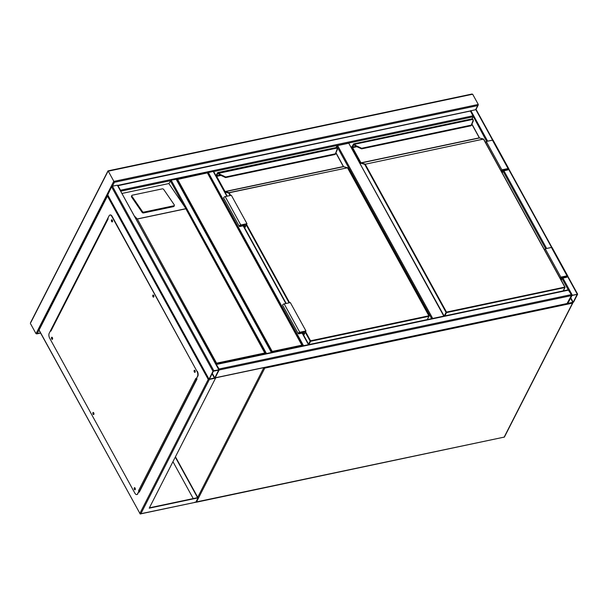<?xml version="1.0" encoding="UTF-8"?>
<svg xmlns="http://www.w3.org/2000/svg" width="608" height="608" viewBox="0 0 608 608"><rect width="100%" height="100%" fill="white"/><g stroke="black" fill="none" stroke-linecap="round" stroke-linejoin="round"><path stroke-width="0.91" d="M443.81 316.107L348.772 143.23L337.653 145.578L432.691 318.455M348.772 143.23L444.144 316.038M431.657 318.668L336.809 146.148L336.087 147.577M336.809 146.148L337.653 145.578M271.67 352.564L272.194 351.432L301.857 345.169L302.564 346.043M227.21 196.171L213.575 171.372L207.45 172.778L302.586 345.922M301.857 345.169L207.374 172.892L177.635 179.421L272.194 351.432M176.563 179.322L207.45 172.771M176.48 179.421L177.635 179.421M470.06 110.983L476.17 109.584L492.982 140.167M577.577 294.302L571.398 295.61L567.386 303.658L573.587 302.13L577.577 294.302M572.105 295.313L567.788 303.438L573.2 302.214L577.205 294.302L572.105 295.313M218.994 369.413L216.364 364.618M215.012 377.956L219.169 369.983L219.085 368.98L216.136 364.2M219.085 368.98L571.315 294.606L571.398 295.61L567.036 303.514M571.315 294.606L568.282 289.932M213.834 370.72L212.99 371.29L208.977 379.339L215.179 377.811L219.192 369.763L213.834 370.72L112.404 186.223L117.344 185.182L219.192 369.763M107.745 194.94L111.56 186.793L112.404 186.223L114.403 182.309L108.156 170.954L30.924 322.331M218.789 370.067L213.378 371.207L209.38 379.118L214.791 377.895L218.72 369.945M120.688 190.585L118.051 185.797M120.916 191.003L117.823 185.379M469.976 111.112L118.279 185.622M486.62 141.39L470.508 111.241M213.682 171.562L473.092 116.789L472.028 118.872M271.267 352.541L266.015 353.651M271.7 352.45L265.574 353.742M122.231 193.397L168.857 183.555L171.137 180.158L266.327 353.301M271.685 352.344L176.495 179.2L171.137 180.158M308.78 344.614L302.655 345.914M308.34 344.713L303.088 345.823M173.569 206.614A1.087 0.722 18.6 0 0 174.086 206.218L174.374 205.367A1.087 0.722 18.6 0 0 174.268 204.828L163.681 189.422A1.087 0.722 18.6 0 0 162.237 188.875L132.27 195.198A1.087 0.722 -161.4 0 0 131.746 195.601L131.465 196.445A1.087 0.722 -161.4 0 0 131.571 196.992L142.158 212.397A1.087 0.722 18.6 0 0 143.594 212.944L173.569 206.614L173.85 205.77L143.883 212.093L143.594 212.944M216.053 364.306L216.577 363.174L264.776 352.997L184.999 207.206L168.857 183.555M134.991 216.608L137.332 219.024L216.577 363.174M143.883 212.093A1.087 0.722 18.6 0 1 142.439 211.546L131.852 196.141A1.087 0.722 -161.4 0 1 131.746 195.601M173.85 205.77A1.087 0.722 18.6 0 0 174.374 205.367M264.776 352.997L265.483 353.871M184.999 207.206L265.514 353.757M112.085 221.145L112.146 220.202L112.533 221.251L112.085 221.145M153.436 296.362L153.497 295.42L153.885 296.468L153.436 296.362M194.788 371.579L194.849 370.637L195.236 371.686L194.788 371.579M135.105 488.14L135.31 489.136L134.87 489.03L135.113 488.148M93.966 413.904L93.518 413.812L93.761 412.931M93.754 412.923L93.959 413.919M52.615 338.686L52.166 338.595L52.227 337.645L52.607 338.694M149.218 508.182L198.033 497.876L195.814 502.223L140.82 513.836L209.395 379.422L215.574 378.115L149.218 508.182M175.438 456.775L198.033 497.876M54.788 322.202L55.222 322.111M54.606 322.559L55.039 322.468M175.279 457.102L197.57 497.656L149.401 507.824M196.673 378.51L196.984 379.073L139.285 492.176L138.974 491.606M50.51 330.691L108.209 217.596M172.946 461.67L193.23 498.568M52.273 327.127L52.706 327.036M108.186 217.542L50.768 330.539M139.141 491.279L139.452 491.849M209.395 379.422L208.24 379.422L139.886 513.395L39.079 330.038L107.434 196.057L208.24 379.422M107.692 195.1L39.056 329.574A0.73 0.54 27 0 0 39.079 330.038L39.262 330.357M107.966 194.925L107.434 196.057M194.666 502.223L195.814 502.223A0.73 0.73 0 0 0 196.27 502.238L504.169 437.114L572.523 303.134L264.784 368.114L196.43 502.094A0.73 0.54 27 0 1 195.913 502.026L504.169 437.114A0.73 0.54 27 0 0 504.503 436.871L572.858 302.898A0.73 0.54 27 0 0 572.903 302.655M140.349 513.813L195.814 502.223M52.41 339.287A1.087 0.54 78.1 0 1 52.014 338.884A1.087 0.54 78.1 0 1 51.984 337.242M51.71 338.952A1.087 0.54 78.1 0 1 51.467 337.873A1.087 0.54 78.1 0 1 51.817 337.235A1.087 0.54 78.1 0 1 52.372 337.645A1.087 0.54 78.1 0 1 52.615 338.724A1.087 0.54 78.1 0 1 52.265 339.363A1.087 0.54 78.1 0 1 51.71 338.952M93.761 414.504A1.087 0.54 78.1 0 1 93.366 414.101A1.087 0.54 78.1 0 1 93.336 412.467M93.062 414.17A1.087 0.54 78.1 0 1 92.819 413.09A1.087 0.54 78.1 0 1 93.168 412.452A1.087 0.54 78.1 0 1 93.723 412.862A1.087 0.54 78.1 0 1 93.966 413.942A1.087 0.54 78.1 0 1 93.617 414.588A1.087 0.54 78.1 0 1 93.062 414.17M135.113 489.721A1.087 0.54 78.1 0 1 134.718 489.326A1.087 0.54 78.1 0 1 134.687 487.684M134.414 489.387A1.087 0.54 78.1 0 1 134.17 488.315A1.087 0.54 78.1 0 1 134.52 487.669A1.087 0.54 78.1 0 1 135.075 488.08A1.087 0.54 78.1 0 1 135.318 489.159A1.087 0.54 78.1 0 1 134.968 489.805A1.087 0.54 78.1 0 1 134.414 489.387M195.039 372.278A1.087 0.54 78.1 0 1 194.644 371.876A1.087 0.54 78.1 0 1 194.606 370.234M194.332 371.944A1.087 0.54 78.1 0 1 194.096 370.865A1.087 0.54 78.1 0 1 194.438 370.219A1.087 0.54 78.1 0 1 195.001 370.637A1.087 0.54 78.1 0 1 195.236 371.716A1.087 0.54 78.1 0 1 194.894 372.354A1.087 0.54 78.1 0 1 194.332 371.944M153.687 297.061A1.087 0.54 78.1 0 1 153.292 296.658A1.087 0.54 78.1 0 1 153.254 295.017M152.98 296.719A1.087 0.54 78.1 0 1 152.745 295.648A1.087 0.54 78.1 0 1 153.087 295.002A1.087 0.54 78.1 0 1 153.649 295.42A1.087 0.54 78.1 0 1 153.885 296.491A1.087 0.54 78.1 0 1 153.543 297.137A1.087 0.54 78.1 0 1 152.98 296.719M112.336 221.836A1.087 0.54 78.1 0 1 111.94 221.441A1.087 0.54 78.1 0 1 111.902 219.8M111.629 221.502A1.087 0.54 78.1 0 1 111.393 220.43A1.087 0.54 78.1 0 1 111.735 219.784A1.087 0.54 78.1 0 1 112.298 220.202A1.087 0.54 78.1 0 1 112.533 221.274A1.087 0.54 78.1 0 1 112.191 221.92A1.087 0.54 78.1 0 1 111.629 221.502M197.471 376.398L196.452 378.944L195.829 378.442L138.571 490.664L138.882 491.234L137.552 493.848A3.633 1.801 78.1 0 1 136.747 494.562A3.633 1.801 78.1 0 1 134.885 493.179L49.681 338.2A3.633 1.801 78.1 0 1 49.233 333.192L50.563 330.577L50.874 331.147L108.133 218.918L107.821 218.356L109.151 215.741A3.633 1.801 78.1 0 1 109.964 215.027A3.633 1.801 78.1 0 1 111.826 216.402L197.022 371.382A3.633 1.801 78.1 0 1 197.471 376.398L196.141 379.004M138.571 490.664A0.73 0.54 27 0 0 139.156 491.097L138.882 491.234M50.912 330.592A0.73 0.54 27 0 0 50.874 331.147M139.194 491.173L137.552 493.848M136.899 494.517A3.633 1.801 -101.9 0 0 137.051 494.494A3.633 1.801 -101.9 0 0 137.864 493.78M111.826 216.402L112.13 216.342A3.633 1.801 -101.9 0 0 110.268 214.958A3.633 1.801 -101.9 0 0 110.124 215.004M112.13 216.342L197.022 371.382M197.782 376.329A3.633 1.801 -101.9 0 0 197.334 371.321M139.156 491.097A0.73 0.54 27 0 0 139.506 491.104L139.87 491.028M196.863 378.852L196.764 378.875A0.73 0.54 -153 0 1 196.483 378.883M215.954 175.697L217.527 172.832A1.452 0.722 78.1 0 1 217.846 172.543A1.452 0.722 78.1 0 1 218.325 172.725L218.614 173.09A3.268 2.424 27 0 0 220.225 174.405L225.697 176.981L225.766 177.498L220.005 174.868A3.633 2.69 -153 0 1 218.219 173.409L217.968 173.098A1.087 0.54 -101.9 0 0 217.375 173.174L216.022 175.818M334.894 154.326L335.13 153.87L334.894 154.326L335.13 153.87L225.697 176.981L225.424 177.544L219.99 174.891L220.225 174.405M218.219 173.409L336.908 148.109L336.657 147.736L336.908 148.109A3.268 2.424 27 0 1 336.931 149.758L335.175 154.371M216.091 175.948L217.39 173.204A1.056 0.524 78.1 0 1 217.96 173.128L218.204 173.432A3.633 2.69 27 0 0 219.99 174.891L219.99 174.891M230.12 195.556L228.745 193.055L229.026 192.63L347.654 167.778M218.325 172.725L218.173 173.379M298.27 333.648L282.667 305.262A1.269 0.578 151.2 0 1 283.009 304.494A1.269 0.578 151.2 0 1 284.164 303.886L290.343 302.586L305.953 330.965L299.774 332.272A1.269 0.578 151.2 0 0 298.612 332.88A1.269 0.578 151.2 0 0 298.27 333.648A1.269 0.578 151.2 0 0 298.992 333.792L303.012 332.948L302.716 333.518M303.719 335.342L305.953 330.965M303.506 334.955L305.322 331.39L299.607 332.599L298.748 333.382L303.643 332.523L302.936 333.914M303.255 331.824L303.643 332.523M244.522 227.658L246.339 224.101L240.624 225.31L239.765 226.092L244.659 225.234L244.272 224.534M244.659 225.234L243.945 226.617M244.735 228.046L246.97 223.676L231.359 195.29L225.18 196.597A1.269 0.578 151.2 0 0 224.025 197.197A1.269 0.578 151.2 0 0 223.676 197.972L239.286 226.351A1.269 0.578 151.2 0 0 240.008 226.503L244.028 225.652L243.732 226.229M246.97 223.676L240.783 224.983A1.269 0.578 151.2 0 0 239.628 225.583A1.269 0.578 151.2 0 0 239.286 226.351M351.394 147.326L351.774 147.25M351.158 146.9L352.04 146.718M351.568 147.645L353.476 144.119A1.452 0.722 78.1 0 1 353.795 143.838A1.452 0.722 78.1 0 1 354.266 144.02L354.563 144.385A3.268 2.424 27 0 0 356.166 145.7L361.646 148.268L361.707 148.793L355.954 146.163A3.633 2.69 -153 0 1 354.168 144.704L353.917 144.392A1.087 0.54 -101.9 0 0 353.316 144.468L351.637 147.767M470.843 125.62L471.078 125.164L470.843 125.62L471.078 125.164L361.646 148.268L361.426 148.74M444.205 316.023L446.067 312.368L364.694 164.342L360.559 163.111L352.199 147.904L352.108 146.9L353.339 144.499A1.056 0.524 78.1 0 1 353.909 144.415L472.857 119.404L472.606 119.031L472.857 119.404A3.268 2.424 27 0 1 472.88 121.053L471.025 125.772L361.623 148.869L355.893 146.262L356.166 145.7M471.124 125.666L472.88 121.053M563.19 290.898L565.037 287.136L483.656 139.118L479.461 137.978L361.122 162.967L365.119 164.061L446.492 312.086L564.824 287.098L483.451 139.072L364.694 164.342L483.603 139.072M354.266 144.02L354.114 144.674M354.259 144.856L354.152 144.719A3.633 2.69 27 0 0 355.938 146.186L361.448 148.755M501.448 171.479L502.162 170.08L508.296 168.956L507.437 169.738L502.96 170.688L502.026 172.52M502.96 170.688L502.573 169.989M485.632 142.705L486.263 141.466L492.442 140.159A1.269 0.578 -28.8 0 1 493.172 140.311L508.774 168.697A1.269 0.578 -28.8 0 1 508.432 169.465A1.269 0.578 -28.8 0 1 507.27 170.065L503.257 170.916L502.238 172.908M501.235 171.091L501.866 169.852L486.263 141.466M501.866 169.852L508.045 168.545A1.269 0.578 -28.8 0 1 508.774 168.697M544.616 249.994L545.247 248.756L560.857 277.142L567.036 275.842A1.269 0.578 -28.8 0 1 567.758 275.986A1.269 0.578 -28.8 0 1 567.416 276.754A1.269 0.578 -28.8 0 1 566.253 277.362L562.24 278.206L561.222 280.204M545.247 248.756L551.426 247.456A1.269 0.578 -28.8 0 1 552.155 247.6L567.758 275.986M560.219 278.38L560.857 277.142M560.439 278.776L561.154 277.37L567.279 276.252L566.42 277.035L561.944 277.978L561.009 279.809M561.564 277.286L561.944 277.978M39.003 330.098L37.172 333.686L36.016 333.686L30.4 323.464M40.554 332.971L36.016 333.686L113.696 181.435L478.283 104.454L472.667 94.232L108.072 171.22M471.512 94.232L472.667 94.232L471.512 94.232M492.594 140.136L475.752 109.501L478.283 104.454L477.751 105.587L114.403 182.309M197.722 497.306L263.842 367.65M503.804 437.19L504.009 437.258A0.73 0.73 0 0 0 504.503 436.871M572.592 302.731L572.523 303.134A0.73 0.54 27 0 0 572.858 302.898A0.73 0.73 0 0 0 572.934 302.64M263.88 367.642L263.857 367.68A0.73 0.54 27 0 0 264.784 368.114L264.822 367.445M577.182 293.998L567.598 276.564M551.585 247.426L508.615 169.267M572.242 295.047L562.909 278.069M546.638 248.467L503.926 170.772M487.654 141.17L470.812 110.542M568.229 289.834L562.043 278.593M545.604 248.687L503.059 171.296M573.2 302.214L570.699 297.662M572.888 302.427L570.486 298.072M219.169 369.983L571.398 295.61M216.585 364.443L568.814 290.062M215.179 377.811L567.408 303.438M111.56 186.793L212.99 371.29M117.344 185.182L218.774 369.679M107.57 194.621L209 379.118M212.078 373.753L214.48 378.108M212.291 373.342L214.791 377.895M473.001 115.786L120.772 190.16M183.821 205.322L170.301 180.728L120.992 191.14M176.084 179.117L271.267 352.26M213.157 171.289L226.875 196.24M243.154 225.842L285.859 303.529M302.138 333.131L308.347 344.432M208.217 172.33L303.407 345.473M185.531 208.848L137.332 219.024M137.188 218.964L185.577 208.749M131.852 196.141L131.571 196.992M142.439 211.546L142.158 212.397M39.056 329.574A0.73 0.73 0 0 0 39.064 330.258L139.886 513.395A0.73 0.54 27 0 0 140.82 513.836L140.653 513.98A0.73 0.73 0 0 1 139.87 513.616L140.174 513.722M196.764 378.875L139.506 491.104M427.242 319.603L428.921 316.304L310.589 341.293L308.902 344.592M305.566 331.732L310.544 340.792L428.876 315.803L347.502 167.778L229.17 192.766L230.637 195.442M246.574 224.436L289.621 302.738M427.363 319.58L429.088 315.841L347.715 167.823L343.512 166.691L225.173 191.672L229.026 192.63L228.745 193.055L224.983 192.113M220.924 175.431L216.668 176.328L225.036 191.535L343.368 166.554L335.905 152.973M336.657 147.736A1.452 0.722 -101.9 0 0 336.186 147.554L337.136 148.192L337.151 150.123L335.076 154.478L225.674 177.574L219.944 174.975L218.067 173.379M217.39 173.204L217.854 173.424L216.623 175.826L220.172 175.081M308.56 344.143L310.126 341.073L305.284 332.272M289.104 302.845L246.301 224.983M335.958 152.859L343.482 166.539M343.657 166.698L347.715 167.823L428.99 315.795M337.121 148.299A3.633 2.69 -153 0 1 337.159 150.115M335.35 154.234L336.931 149.758M310.589 341.293L310.544 340.792L310.126 341.073L310.589 341.293M336.186 147.554L217.846 172.543L217.375 173.174M335.988 152.783L343.581 166.683M224.907 191.976L225.173 191.672L224.74 191.68M216.38 176.472L216.623 175.826L216.159 175.606M284.164 303.886L299.774 332.272M298.9 332.986L299.159 333.465M240.175 226.176L239.909 225.697M240.783 224.983L225.18 196.597M563.304 290.875L565.037 287.478L446.538 312.588L444.851 315.886M356.873 146.726L352.617 147.622L360.985 162.83L479.317 137.841L471.854 124.268M353.339 144.499L353.803 144.719L352.572 147.121L356.121 146.368M472.606 119.031A1.452 0.722 -101.9 0 0 472.135 118.849L353.795 143.838L353.316 144.468M471.907 124.146L479.431 137.834M479.689 138.039L483.656 139.118L564.938 287.09M473.07 119.594A3.633 2.69 -153 0 1 473.108 121.41L471.299 125.529M446.538 312.588L446.492 312.086L446.067 312.368L446.538 312.588M471.937 124.078L479.522 137.978M360.848 163.392L360.985 162.83L360.559 163.111M352.199 147.904L352.617 147.622L352.108 146.9M355.931 146.178L353.917 144.582M507.437 169.738L507.057 169.047M508.045 168.545L492.442 140.159M551.426 247.456L567.036 275.842M566.04 276.336L566.42 277.035M577.6 294.082L567.781 276.222M551.965 247.456L508.797 168.933M216.212 364.162L568.442 289.788M215.088 377.94L567.241 303.582M107.548 194.841L208.977 379.339M470.136 110.968L117.906 185.341M243.481 225.766L286.193 303.46M302.465 333.062L308.765 344.516M107.996 218.667L50.844 330.684M472.135 118.849L473.085 119.487L473.1 121.418M107.996 170.878L471.998 94.02M30.446 322.863L107.973 170.901M475.98 109.486L478.238 105.055M36.685 333.898L40.614 333.07"/></g></svg>
